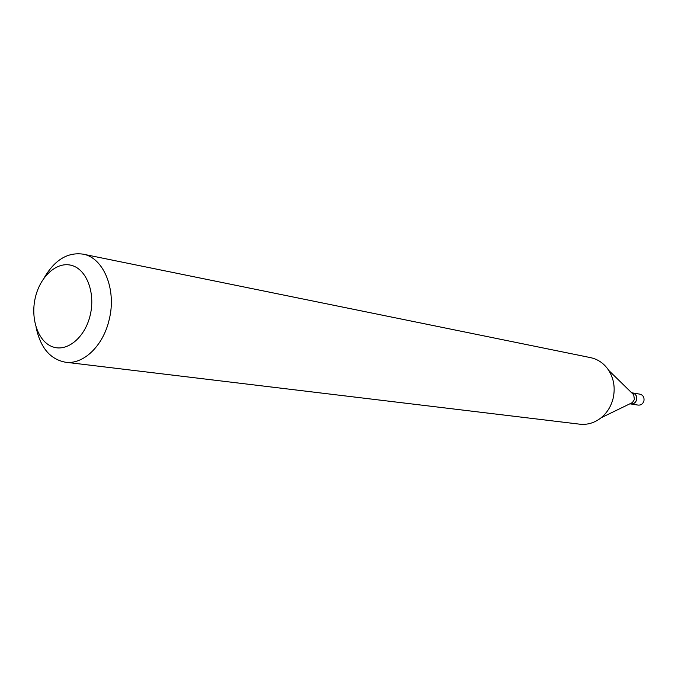 <?xml version="1.0" encoding="UTF-8"?>
<svg xmlns="http://www.w3.org/2000/svg" width="678" height="678" viewBox="0 0 678 678"><rect width="100%" height="100%" fill="white"/><g stroke="black" fill="none" stroke-linecap="round" stroke-linejoin="round"><path stroke-width="1.02" d="M630.837 403.961L638.201 405.105C641.015 405.283 642.913 403.91 643.914 400.986C644.447 397.401 643.134 395.13 639.973 394.172L632.625 392.935M630.896 403.978C633.718 404.147 635.633 402.766 636.642 399.817C637.176 396.198 635.862 393.901 632.684 392.943M629.862 403.817L630.786 403.952C633.608 404.13 635.523 402.749 636.532 399.8C637.066 396.172 635.744 393.884 632.566 392.926L631.659 392.765M630.37 403.571L632.43 402.571L634.405 399.461L633.693 394.757L632.057 393.164M90.225 315.126C95.564 292.964 86.716 269.573 71.868 265.471C57.096 261.038 40.18 276.234 35.315 297.65C30.239 318.999 38.222 341.975 52.816 346.89C67.342 352.136 85.114 337.364 90.225 315.126M36.129 327.457C40.443 347.746 50.214 359.323 65.444 362.213C83.326 364.874 103.319 345.814 109.2 319.567C116.802 289.514 103.531 257.471 82.945 254.131C67.58 252.055 54.655 259.971 44.163 277.861M65.444 362.213L579.826 424.191C587.495 425.004 594.581 422.869 601.089 417.784C606.946 412.961 610.912 406.673 612.997 398.91C615.438 388.519 614.022 379.027 608.759 370.425C604.191 363.552 598.14 359.289 590.606 357.645L82.945 254.131M633.693 394.757L608.759 370.425M632.43 402.571L601.089 417.784"/></g></svg>
